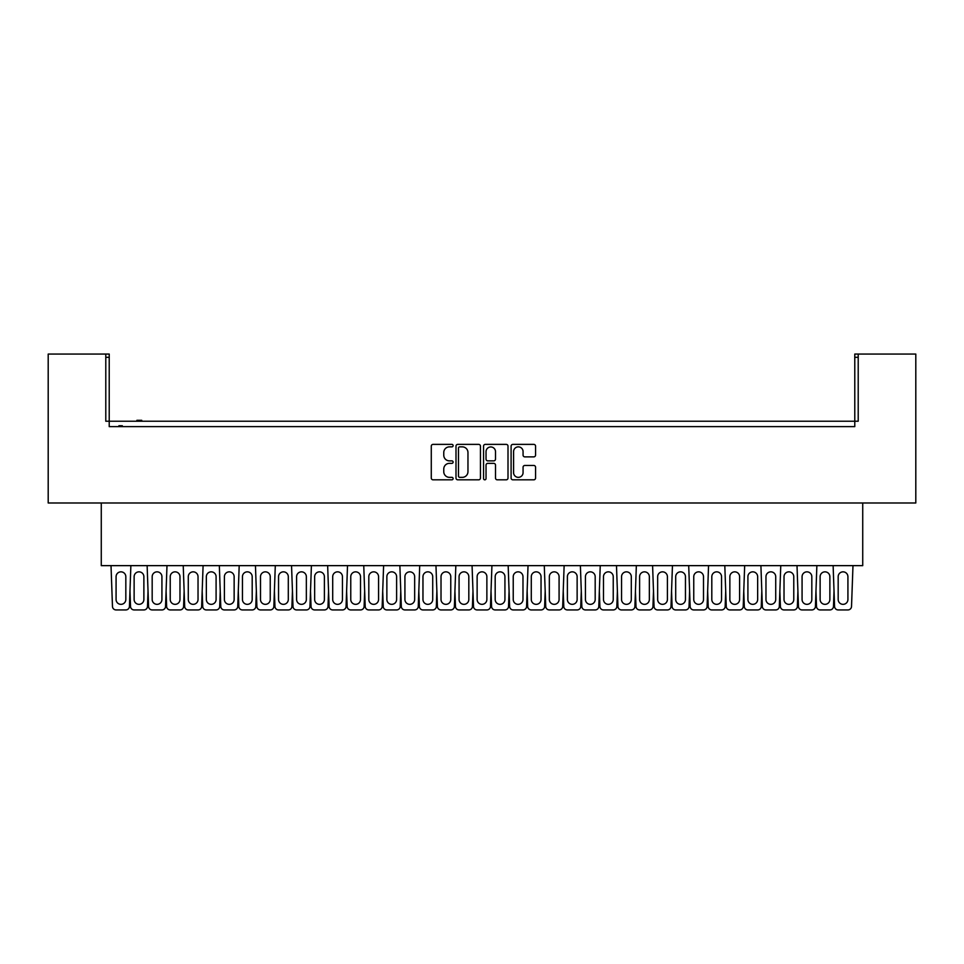 <?xml version="1.0" encoding="UTF-8"?>
<svg xmlns="http://www.w3.org/2000/svg" width="964" height="964" viewBox="0 0 964 964"><rect width="100%" height="100%" fill="white"/><g stroke="black" fill="none" stroke-linecap="round" stroke-linejoin="round"><path stroke-width="1.45" d="M453.116 445.621A1.241 1.241 0 0 0 451.875 444.38L433.053 444.38A1.771 1.771 0 0 0 431.282 446.151L431.282 478.048A1.771 1.771 0 0 0 433.053 479.819L451.875 479.819A1.241 1.241 0 0 0 453.116 478.578A1.241 1.241 0 0 0 451.875 477.349L449.441 477.349A5.676 5.676 0 0 1 443.765 471.673L443.765 469.01A5.676 5.676 0 0 1 449.441 463.347L451.875 463.347A1.241 1.241 0 0 0 453.116 462.105A1.241 1.241 0 0 0 451.875 460.864L449.441 460.864A5.676 5.676 0 0 1 443.765 455.189L443.765 452.538A5.676 5.676 0 0 1 449.441 446.862L451.875 446.862A1.241 1.241 0 0 0 453.116 445.621M480.446 446.151A1.771 1.771 0 0 0 478.674 444.38L457.767 444.38A1.771 1.771 0 0 0 455.996 446.151L455.996 478.048A1.771 1.771 0 0 0 457.767 479.819L478.674 479.819A1.771 1.771 0 0 0 480.446 478.048L480.446 446.151M858.213 357.307L854.779 357.307L854.779 354.065L858.213 354.065L858.213 421.22L105.787 421.22L105.787 354.065L109.221 354.065L109.221 357.307L105.787 357.307M109.221 357.307L109.221 426.63L854.779 426.63L854.779 357.307M858.213 354.065L915.8 354.065L915.8 502.991L48.2 502.991L48.2 354.065L105.787 354.065M533.791 456.876A1.771 1.771 0 0 0 535.562 455.104L535.562 446.151A1.771 1.771 0 0 0 533.791 444.38L512.872 444.38A1.771 1.771 0 0 0 511.101 446.151L511.101 478.048A1.771 1.771 0 0 0 512.872 479.819L533.791 479.819A1.771 1.771 0 0 0 535.562 478.048L535.562 467.239A1.771 1.771 0 0 0 533.791 465.467L524.838 465.467A1.771 1.771 0 0 0 523.066 467.239L523.066 472.601A4.736 4.736 0 0 1 518.331 477.349A4.736 4.736 0 0 1 513.583 472.601L513.583 451.61A4.736 4.736 0 0 1 518.331 446.862A4.736 4.736 0 0 1 523.066 451.61L523.066 455.104A1.771 1.771 0 0 0 524.838 456.876L533.791 456.876M485.326 444.38L506.233 444.38A1.771 1.771 0 0 1 508.004 446.151L508.004 478.048A1.771 1.771 0 0 1 506.233 479.819L497.279 479.819A1.771 1.771 0 0 1 495.508 478.048L495.508 465.118A1.771 1.771 0 0 0 493.737 463.347L487.808 463.347A1.771 1.771 0 0 0 486.037 465.118L486.037 478.578A1.241 1.241 0 0 1 484.796 479.819A1.241 1.241 0 0 1 483.554 478.578L483.554 446.151A1.771 1.771 0 0 1 485.326 444.38M109.221 426.63L114.728 426.63M862.732 502.991L862.732 565.639L101.268 565.639L101.268 502.991M849.272 426.63L854.779 426.63M495.508 451.694A4.736 4.736 0 0 0 490.772 446.959A4.736 4.736 0 0 0 486.037 451.694L486.037 459.093A1.771 1.771 0 0 0 487.808 460.864L493.737 460.864A1.771 1.771 0 0 0 495.508 459.093L495.508 451.694M459.72 446.862A1.241 1.241 0 0 0 458.478 448.103L458.478 476.108A1.241 1.241 0 0 0 459.72 477.349L462.286 477.349A5.676 5.676 0 0 0 467.962 471.673L467.962 452.538A5.676 5.676 0 0 0 462.286 446.862L459.72 446.862M122.308 426.63L122.308 425.727L121.669 426.63M121.669 425.727L121.042 426.63M121.042 425.727L118.909 425.727L118.909 426.63M119.415 425.727L119.415 426.63M141.744 421.22L141.744 420.316L136.9 420.316L136.9 421.22M137.659 420.316L137.659 421.22M141.13 420.316L141.13 421.22M130.875 565.639L129.429 606.452A3.615 3.615 0 0 1 125.826 609.935L116.078 609.935A3.615 3.615 0 0 1 112.475 606.452L111.017 565.639M125.826 599.463A4.868 4.868 0 0 1 120.946 604.344A4.868 4.868 0 0 1 116.078 599.463L116.078 576.725A4.868 4.868 0 0 1 120.946 571.845A4.868 4.868 0 0 1 125.826 576.725L125.826 599.463M129.983 591.137L130.526 606.452A3.615 3.615 0 0 0 134.129 609.935L143.877 609.935A3.615 3.615 0 0 0 147.492 606.452L148.034 591.137M143.877 599.463L143.877 576.725A4.868 4.868 0 0 0 139.009 571.845A4.868 4.868 0 0 0 134.129 576.725L134.129 599.463A4.868 4.868 0 0 0 139.009 604.344A4.868 4.868 0 0 0 143.877 599.463M166.989 565.639L165.543 606.452A3.615 3.615 0 0 1 161.928 609.935L152.179 609.935A3.615 3.615 0 0 1 148.577 606.452L147.131 565.639M161.928 599.463A4.868 4.868 0 0 1 157.06 604.344A4.868 4.868 0 0 1 152.179 599.463L152.179 576.725A4.868 4.868 0 0 1 157.06 571.845A4.868 4.868 0 0 1 161.928 576.725L161.928 599.463M166.085 591.137L166.627 606.452A3.615 3.615 0 0 0 170.23 609.935L179.979 609.935A3.615 3.615 0 0 0 183.594 606.452L184.136 591.137M179.979 599.463L179.979 576.725A4.868 4.868 0 0 0 175.111 571.845A4.868 4.868 0 0 0 170.23 576.725L170.23 599.463A4.868 4.868 0 0 0 175.111 604.344A4.868 4.868 0 0 0 179.979 599.463M203.091 565.639L201.645 606.452A3.615 3.615 0 0 1 198.03 609.935L188.281 609.935A3.615 3.615 0 0 1 184.678 606.452L183.232 565.639M198.03 599.463A4.868 4.868 0 0 1 193.162 604.344A4.868 4.868 0 0 1 188.281 599.463L188.281 576.725A4.868 4.868 0 0 1 193.162 571.845A4.868 4.868 0 0 1 198.03 576.725L198.03 599.463M202.187 591.137L202.729 606.452A3.615 3.615 0 0 0 206.344 609.935L216.093 609.935A3.615 3.615 0 0 0 219.696 606.452L220.238 591.137M216.093 599.463L216.093 576.725A4.868 4.868 0 0 0 211.212 571.845A4.868 4.868 0 0 0 206.344 576.725L206.344 599.463A4.868 4.868 0 0 0 211.212 604.344A4.868 4.868 0 0 0 216.093 599.463M239.193 565.639L237.747 606.452A3.615 3.615 0 0 1 234.144 609.935L224.395 609.935A3.615 3.615 0 0 1 220.78 606.452L219.334 565.639M234.144 599.463A4.868 4.868 0 0 1 229.263 604.344A4.868 4.868 0 0 1 224.395 599.463L224.395 576.725A4.868 4.868 0 0 1 229.263 571.845A4.868 4.868 0 0 1 234.144 576.725L234.144 599.463M238.289 591.137L238.831 606.452A3.615 3.615 0 0 0 242.446 609.935L252.194 609.935A3.615 3.615 0 0 0 255.797 606.452L256.34 591.137M252.194 599.463L252.194 576.725A4.868 4.868 0 0 0 247.314 571.845A4.868 4.868 0 0 0 242.446 576.725L242.446 599.463A4.868 4.868 0 0 0 247.314 604.344A4.868 4.868 0 0 0 252.194 599.463M275.294 565.639L273.848 606.452A3.615 3.615 0 0 1 270.245 609.935L260.497 609.935A3.615 3.615 0 0 1 256.894 606.452L255.448 565.639M270.245 599.463A4.868 4.868 0 0 1 265.365 604.344A4.868 4.868 0 0 1 260.497 599.463L260.497 576.725A4.868 4.868 0 0 1 265.365 571.845A4.868 4.868 0 0 1 270.245 576.725L270.245 599.463M274.403 591.137L274.945 606.452A3.615 3.615 0 0 0 278.548 609.935L288.296 609.935A3.615 3.615 0 0 0 291.911 606.452L292.454 591.137M288.296 599.463L288.296 576.725A4.868 4.868 0 0 0 283.428 571.845A4.868 4.868 0 0 0 278.548 576.725L278.548 599.463A4.868 4.868 0 0 0 283.428 604.344A4.868 4.868 0 0 0 288.296 599.463M311.408 565.639L309.962 606.452A3.615 3.615 0 0 1 306.347 609.935L296.599 609.935A3.615 3.615 0 0 1 292.996 606.452L291.55 565.639M306.347 599.463A4.868 4.868 0 0 1 301.479 604.344A4.868 4.868 0 0 1 296.599 599.463L296.599 576.725A4.868 4.868 0 0 1 301.479 571.845A4.868 4.868 0 0 1 306.347 576.725L306.347 599.463M310.504 591.137L311.047 606.452A3.615 3.615 0 0 0 314.65 609.935L324.398 609.935A3.615 3.615 0 0 0 328.013 606.452L328.555 591.137M324.398 599.463L324.398 576.725A4.868 4.868 0 0 0 319.53 571.845A4.868 4.868 0 0 0 314.65 576.725L314.65 599.463A4.868 4.868 0 0 0 319.53 604.344A4.868 4.868 0 0 0 324.398 599.463M347.51 565.639L346.064 606.452A3.615 3.615 0 0 1 342.449 609.935L332.701 609.935A3.615 3.615 0 0 1 329.098 606.452L327.652 565.639M342.449 599.463A4.868 4.868 0 0 1 337.581 604.344A4.868 4.868 0 0 1 332.701 599.463L332.701 576.725A4.868 4.868 0 0 1 337.581 571.845A4.868 4.868 0 0 1 342.449 576.725L342.449 599.463M346.606 591.137L347.148 606.452A3.615 3.615 0 0 0 350.763 609.935L360.512 609.935A3.615 3.615 0 0 0 364.115 606.452L364.657 591.137M360.512 599.463L360.512 576.725A4.868 4.868 0 0 0 355.632 571.845A4.868 4.868 0 0 0 350.763 576.725L350.763 599.463A4.868 4.868 0 0 0 355.632 604.344A4.868 4.868 0 0 0 360.512 599.463M383.612 565.639L382.166 606.452A3.615 3.615 0 0 1 378.563 609.935L368.814 609.935A3.615 3.615 0 0 1 365.199 606.452L363.753 565.639M378.563 599.463A4.868 4.868 0 0 1 373.683 604.344A4.868 4.868 0 0 1 368.814 599.463L368.814 576.725A4.868 4.868 0 0 1 373.683 571.845A4.868 4.868 0 0 1 378.563 576.725L378.563 599.463M382.708 591.137L383.25 606.452A3.615 3.615 0 0 0 386.865 609.935L396.614 609.935A3.615 3.615 0 0 0 400.217 606.452L400.759 591.137M396.614 599.463L396.614 576.725A4.868 4.868 0 0 0 391.733 571.845A4.868 4.868 0 0 0 386.865 576.725L386.865 599.463A4.868 4.868 0 0 0 391.733 604.344A4.868 4.868 0 0 0 396.614 599.463M419.714 565.639L418.268 606.452A3.615 3.615 0 0 1 414.665 609.935L404.916 609.935A3.615 3.615 0 0 1 401.313 606.452L399.867 565.639M414.665 599.463A4.868 4.868 0 0 1 409.784 604.344A4.868 4.868 0 0 1 404.916 599.463L404.916 576.725A4.868 4.868 0 0 1 409.784 571.845A4.868 4.868 0 0 1 414.665 576.725L414.665 599.463M418.822 591.137L419.364 606.452A3.615 3.615 0 0 0 422.967 609.935L432.716 609.935A3.615 3.615 0 0 0 436.331 606.452L436.873 591.137M432.716 599.463L432.716 576.725A4.868 4.868 0 0 0 427.847 571.845A4.868 4.868 0 0 0 422.967 576.725L422.967 599.463A4.868 4.868 0 0 0 427.847 604.344A4.868 4.868 0 0 0 432.716 599.463M455.827 565.639L454.381 606.452A3.615 3.615 0 0 1 450.766 609.935L441.018 609.935A3.615 3.615 0 0 1 437.415 606.452L435.969 565.639M450.766 599.463A4.868 4.868 0 0 1 445.898 604.344A4.868 4.868 0 0 1 441.018 599.463L441.018 576.725A4.868 4.868 0 0 1 445.898 571.845A4.868 4.868 0 0 1 450.766 576.725L450.766 599.463M454.924 591.137L455.466 606.452A3.615 3.615 0 0 0 459.069 609.935L468.817 609.935A3.615 3.615 0 0 0 472.432 606.452L472.975 591.137M468.817 599.463L468.817 576.725A4.868 4.868 0 0 0 463.949 571.845A4.868 4.868 0 0 0 459.069 576.725L459.069 599.463A4.868 4.868 0 0 0 463.949 604.344A4.868 4.868 0 0 0 468.817 599.463M491.929 565.639L490.483 606.452A3.615 3.615 0 0 1 486.868 609.935L477.132 609.935A3.615 3.615 0 0 1 473.517 606.452L472.071 565.639M486.868 599.463A4.868 4.868 0 0 1 482 604.344A4.868 4.868 0 0 1 477.132 599.463L477.132 576.725A4.868 4.868 0 0 1 482 571.845A4.868 4.868 0 0 1 486.868 576.725L486.868 599.463M491.025 591.137L491.568 606.452A3.615 3.615 0 0 0 495.183 609.935L504.931 609.935A3.615 3.615 0 0 0 508.534 606.452L509.076 591.137M504.931 599.463L504.931 576.725A4.868 4.868 0 0 0 500.051 571.845A4.868 4.868 0 0 0 495.183 576.725L495.183 599.463A4.868 4.868 0 0 0 500.051 604.344A4.868 4.868 0 0 0 504.931 599.463M528.031 565.639L526.585 606.452A3.615 3.615 0 0 1 522.982 609.935L513.234 609.935A3.615 3.615 0 0 1 509.619 606.452L508.173 565.639M522.982 599.463A4.868 4.868 0 0 1 518.102 604.344A4.868 4.868 0 0 1 513.234 599.463L513.234 576.725A4.868 4.868 0 0 1 518.102 571.845A4.868 4.868 0 0 1 522.982 576.725L522.982 599.463M527.127 591.137L527.669 606.452A3.615 3.615 0 0 0 531.284 609.935L541.033 609.935A3.615 3.615 0 0 0 544.636 606.452L545.178 591.137M541.033 599.463L541.033 576.725A4.868 4.868 0 0 0 536.153 571.845A4.868 4.868 0 0 0 531.284 576.725L531.284 599.463A4.868 4.868 0 0 0 536.153 604.344A4.868 4.868 0 0 0 541.033 599.463M564.133 565.639L562.687 606.452A3.615 3.615 0 0 1 559.084 609.935L549.335 609.935A3.615 3.615 0 0 1 545.732 606.452L544.286 565.639M559.084 599.463A4.868 4.868 0 0 1 554.216 604.344A4.868 4.868 0 0 1 549.335 599.463L549.335 576.725A4.868 4.868 0 0 1 554.216 571.845A4.868 4.868 0 0 1 559.084 576.725L559.084 599.463M563.241 591.137L563.783 606.452A3.615 3.615 0 0 0 567.386 609.935L577.135 609.935A3.615 3.615 0 0 0 580.75 606.452L581.292 591.137M577.135 599.463L577.135 576.725A4.868 4.868 0 0 0 572.267 571.845A4.868 4.868 0 0 0 567.386 576.725L567.386 599.463A4.868 4.868 0 0 0 572.267 604.344A4.868 4.868 0 0 0 577.135 599.463M600.247 565.639L598.801 606.452A3.615 3.615 0 0 1 595.186 609.935L585.437 609.935A3.615 3.615 0 0 1 581.834 606.452L580.388 565.639M595.186 599.463A4.868 4.868 0 0 1 590.317 604.344A4.868 4.868 0 0 1 585.437 599.463L585.437 576.725A4.868 4.868 0 0 1 590.317 571.845A4.868 4.868 0 0 1 595.186 576.725L595.186 599.463M599.343 591.137L599.885 606.452A3.615 3.615 0 0 0 603.488 609.935L613.237 609.935A3.615 3.615 0 0 0 616.852 606.452L617.394 591.137M613.237 599.463L613.237 576.725A4.868 4.868 0 0 0 608.368 571.845A4.868 4.868 0 0 0 603.488 576.725L603.488 599.463A4.868 4.868 0 0 0 608.368 604.344A4.868 4.868 0 0 0 613.237 599.463M636.348 565.639L634.902 606.452A3.615 3.615 0 0 1 631.299 609.935L621.551 609.935A3.615 3.615 0 0 1 617.936 606.452L616.49 565.639M631.299 599.463A4.868 4.868 0 0 1 626.419 604.344A4.868 4.868 0 0 1 621.551 599.463L621.551 576.725A4.868 4.868 0 0 1 626.419 571.845A4.868 4.868 0 0 1 631.299 576.725L631.299 599.463M635.445 591.137L635.987 606.452A3.615 3.615 0 0 0 639.602 609.935L649.35 609.935A3.615 3.615 0 0 0 652.953 606.452L653.496 591.137M649.35 599.463L649.35 576.725A4.868 4.868 0 0 0 644.47 571.845A4.868 4.868 0 0 0 639.602 576.725L639.602 599.463A4.868 4.868 0 0 0 644.47 604.344A4.868 4.868 0 0 0 649.35 599.463M672.45 565.639L671.004 606.452A3.615 3.615 0 0 1 667.401 609.935L657.653 609.935A3.615 3.615 0 0 1 654.038 606.452L652.592 565.639M667.401 599.463A4.868 4.868 0 0 1 662.521 604.344A4.868 4.868 0 0 1 657.653 599.463L657.653 576.725A4.868 4.868 0 0 1 662.521 571.845A4.868 4.868 0 0 1 667.401 576.725L667.401 599.463M671.547 591.137L672.089 606.452A3.615 3.615 0 0 0 675.704 609.935L685.452 609.935A3.615 3.615 0 0 0 689.055 606.452L689.597 591.137M685.452 599.463L685.452 576.725A4.868 4.868 0 0 0 680.572 571.845A4.868 4.868 0 0 0 675.704 576.725L675.704 599.463A4.868 4.868 0 0 0 680.572 604.344A4.868 4.868 0 0 0 685.452 599.463M708.552 565.639L707.106 606.452A3.615 3.615 0 0 1 703.503 609.935L693.755 609.935A3.615 3.615 0 0 1 690.152 606.452L688.706 565.639M703.503 599.463A4.868 4.868 0 0 1 698.635 604.344A4.868 4.868 0 0 1 693.755 599.463L693.755 576.725A4.868 4.868 0 0 1 698.635 571.845A4.868 4.868 0 0 1 703.503 576.725L703.503 599.463M707.66 591.137L708.203 606.452A3.615 3.615 0 0 0 711.806 609.935L721.554 609.935A3.615 3.615 0 0 0 725.169 606.452L725.711 591.137M721.554 599.463L721.554 576.725A4.868 4.868 0 0 0 716.686 571.845A4.868 4.868 0 0 0 711.806 576.725L711.806 599.463A4.868 4.868 0 0 0 716.686 604.344A4.868 4.868 0 0 0 721.554 599.463M744.666 565.639L743.22 606.452A3.615 3.615 0 0 1 739.605 609.935L729.856 609.935A3.615 3.615 0 0 1 726.254 606.452L724.808 565.639M739.605 599.463A4.868 4.868 0 0 1 734.737 604.344A4.868 4.868 0 0 1 729.856 599.463L729.856 576.725A4.868 4.868 0 0 1 734.737 571.845A4.868 4.868 0 0 1 739.605 576.725L739.605 599.463M743.762 591.137L744.304 606.452A3.615 3.615 0 0 0 747.907 609.935L757.656 609.935A3.615 3.615 0 0 0 761.271 606.452L761.813 591.137M757.656 599.463L757.656 576.725A4.868 4.868 0 0 0 752.788 571.845A4.868 4.868 0 0 0 747.907 576.725L747.907 599.463A4.868 4.868 0 0 0 752.788 604.344A4.868 4.868 0 0 0 757.656 599.463M780.768 565.639L779.322 606.452A3.615 3.615 0 0 1 775.719 609.935L765.97 609.935A3.615 3.615 0 0 1 762.355 606.452L760.909 565.639M775.719 599.463A4.868 4.868 0 0 1 770.839 604.344A4.868 4.868 0 0 1 765.97 599.463L765.97 576.725A4.868 4.868 0 0 1 770.839 571.845A4.868 4.868 0 0 1 775.719 576.725L775.719 599.463M779.864 591.137L780.406 606.452A3.615 3.615 0 0 0 784.021 609.935L793.77 609.935A3.615 3.615 0 0 0 797.373 606.452L797.915 591.137M793.77 599.463L793.77 576.725A4.868 4.868 0 0 0 788.889 571.845A4.868 4.868 0 0 0 784.021 576.725L784.021 599.463A4.868 4.868 0 0 0 788.889 604.344A4.868 4.868 0 0 0 793.77 599.463M816.87 565.639L815.424 606.452A3.615 3.615 0 0 1 811.821 609.935L802.072 609.935A3.615 3.615 0 0 1 798.457 606.452L797.011 565.639M811.821 599.463A4.868 4.868 0 0 1 806.94 604.344A4.868 4.868 0 0 1 802.072 599.463L802.072 576.725A4.868 4.868 0 0 1 806.94 571.845A4.868 4.868 0 0 1 811.821 576.725L811.821 599.463M815.966 591.137L816.508 606.452A3.615 3.615 0 0 0 820.123 609.935L829.871 609.935A3.615 3.615 0 0 0 833.474 606.452L834.017 591.137M829.871 599.463L829.871 576.725A4.868 4.868 0 0 0 824.991 571.845A4.868 4.868 0 0 0 820.123 576.725L820.123 599.463A4.868 4.868 0 0 0 824.991 604.344A4.868 4.868 0 0 0 829.871 599.463M852.983 565.639L851.525 606.452A3.615 3.615 0 0 1 847.922 609.935L838.174 609.935A3.615 3.615 0 0 1 834.571 606.452L833.125 565.639M847.922 599.463A4.868 4.868 0 0 1 843.054 604.344A4.868 4.868 0 0 1 838.174 599.463L838.174 576.725A4.868 4.868 0 0 1 843.054 571.845A4.868 4.868 0 0 1 847.922 576.725L847.922 599.463"/></g></svg>
